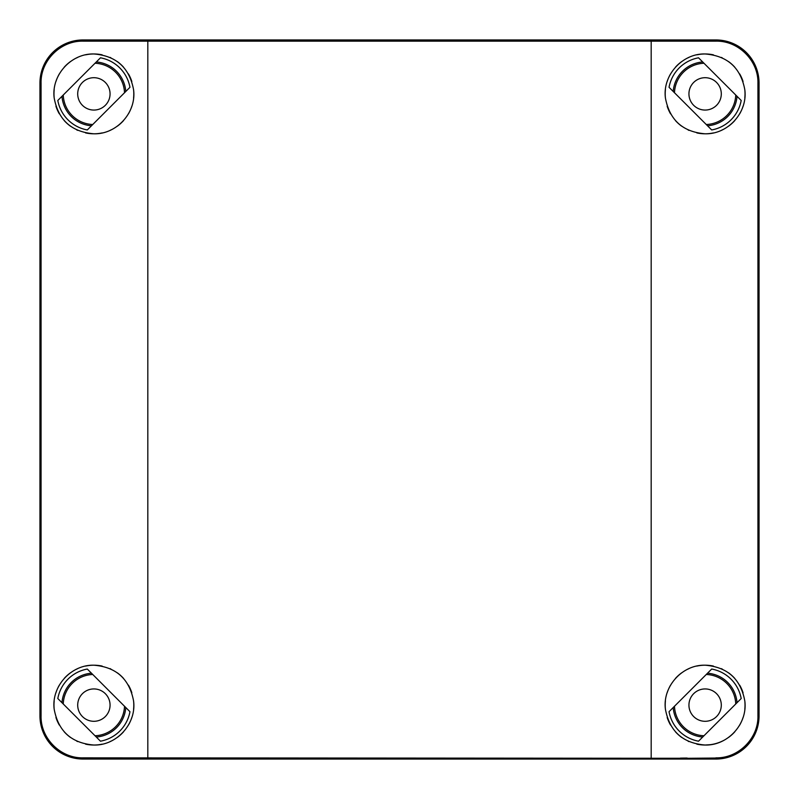<?xml version="1.0" encoding="UTF-8"?>
<svg xmlns="http://www.w3.org/2000/svg" width="799" height="799" viewBox="0 0 799 799"><rect width="100%" height="100%" fill="white"/><g stroke="black" fill="none" stroke-linecap="round" stroke-linejoin="round"><path stroke-width="1.2" d="M96.299 61.972A32 32 0 0 1 125.793 91.466M61.972 96.299A32 32 0 0 0 91.466 125.793M95.021 63.251A30.652 30.652 0 0 1 124.514 92.744M63.251 95.021A30.652 30.652 0 0 0 92.744 124.514M93.883 77.703A16.18 16.18 0 0 1 110.062 93.883A16.18 16.18 0 0 1 93.883 110.062A16.18 16.18 0 0 1 77.703 93.883A16.18 16.18 0 0 1 93.883 77.703M705.118 77.703A16.18 16.18 0 0 1 721.297 93.883A16.18 16.18 0 0 1 705.118 110.062A16.18 16.18 0 0 1 688.938 93.883A16.18 16.18 0 0 1 705.118 77.703M674.486 92.744A30.652 30.652 0 0 1 703.979 63.251M706.256 124.514A30.652 30.652 0 0 0 735.749 95.021M673.207 91.466A32 32 0 0 1 702.701 61.972M707.534 125.793A32 32 0 0 0 737.028 96.299M705.118 688.938A16.18 16.18 0 0 1 721.297 705.118A16.18 16.18 0 0 1 705.118 721.297A16.18 16.18 0 0 1 688.938 705.118A16.18 16.18 0 0 1 705.118 688.938M706.256 674.486A30.652 30.652 0 0 1 735.749 703.979M674.486 706.256A30.652 30.652 0 0 0 703.979 735.749M707.534 673.207A32 32 0 0 1 737.028 702.701M673.207 707.534A32 32 0 0 0 702.701 737.028M93.883 688.938A16.18 16.18 0 0 1 110.062 705.118A16.18 16.18 0 0 1 93.883 721.297A16.18 16.18 0 0 1 77.703 705.118A16.18 16.18 0 0 1 93.883 688.938M63.251 703.979A30.652 30.652 0 0 1 92.744 674.486M95.021 735.749A30.652 30.652 0 0 0 124.514 706.256M61.972 702.701A32 32 0 0 1 91.466 673.207M96.299 737.028A32 32 0 0 0 125.793 707.534M715.904 758.041C725.152 757.462 725.152 757.552 715.904 758.301L687.14 758.301C677.892 758.211 677.892 758.131 687.14 758.041C677.892 758.131 677.892 758.211 687.14 758.301L715.904 758.041C725.152 757.462 725.152 757.552 715.904 758.301L83.096 757.842L83.096 759.05A43.146 43.146 0 0 1 39.95 715.904L39.95 83.096L41.069 83.096L41.069 715.904C40.469 738.276 60.574 758.441 83.096 757.842M715.904 757.842C738.426 758.441 758.531 738.276 757.931 715.904L757.931 83.096C758.531 60.724 738.426 40.559 715.904 41.158L83.096 41.158C60.574 40.559 40.469 60.724 41.069 83.096M696.848 54.841A39.91 39.91 0 0 1 705.118 53.972C727.45 55.8 740.683 67.715 744.808 89.718C747.864 112.399 728.009 134.462 705.118 133.793C682.825 131.995 669.602 120.08 665.427 98.047C662.341 75.366 682.326 53.253 705.118 53.972A39.91 39.91 0 0 1 713.417 54.841M696.848 666.076A39.91 39.91 0 0 1 705.118 665.207C727.45 667.035 740.683 678.95 744.808 700.953C747.864 723.634 728.009 745.697 705.118 745.028C682.825 743.23 669.602 731.315 665.427 709.282C662.341 686.601 682.326 664.488 705.118 665.207A39.91 39.91 0 0 1 713.417 666.076M39.95 83.096A43.146 43.146 0 0 1 83.096 39.95L715.904 39.95A43.146 43.146 0 0 1 759.05 83.096L759.05 715.904L757.931 715.904M83.096 759.05L715.904 759.05A43.146 43.146 0 0 0 759.05 715.904M85.593 54.841A39.91 39.91 0 0 1 93.883 53.972C116.175 55.77 129.398 67.685 133.573 89.718C136.659 112.399 116.674 134.512 93.883 133.793C71.55 131.965 58.317 120.05 54.192 98.047C51.136 75.366 70.991 53.303 93.883 53.972A39.91 39.91 0 0 1 102.152 54.841M85.593 666.076A39.91 39.91 0 0 1 93.883 665.207C116.175 667.005 129.398 678.92 133.573 700.953C136.659 723.634 116.674 745.747 93.883 745.028C71.55 743.2 58.317 731.285 54.192 709.282C51.136 686.601 70.991 664.538 93.883 665.207A39.91 39.91 0 0 1 102.152 666.076M710.451 744.668L705.118 745.028A39.91 39.91 0 0 1 696.848 744.159M688.918 741.592A39.91 39.91 0 0 1 688.139 741.232M681.677 737.417A39.91 39.91 0 0 1 675.475 731.844M670.561 725.083A39.91 39.91 0 0 1 667.165 717.472M665.427 709.282A39.91 39.91 0 0 1 665.427 700.943M667.165 692.763A39.91 39.91 0 0 1 670.561 685.152M675.485 678.381A39.91 39.91 0 0 1 681.687 672.808M687.42 669.342A39.91 39.91 0 0 1 688.918 668.643M681.727 737.457L680.349 736.408M721.757 741.392L722.696 740.943L721.757 741.392M721.357 668.663A39.91 39.91 0 0 1 722.236 669.063M728.598 672.848A39.91 39.91 0 0 1 734.78 678.421M739.684 685.172A39.91 39.91 0 0 1 743.07 692.773M744.808 700.953A39.91 39.91 0 0 1 744.808 709.292M743.07 717.472A39.91 39.91 0 0 1 739.684 725.073M734.78 731.824A39.91 39.91 0 0 1 728.588 737.397M722.965 740.813A39.91 39.91 0 0 1 705.118 745.028M102.152 132.924A39.91 39.91 0 0 1 85.583 132.924M77.643 130.337A39.91 39.91 0 0 1 76.764 129.937M70.402 126.152A39.91 39.91 0 0 1 64.22 120.579M59.316 113.828A39.91 39.91 0 0 1 55.93 106.227M54.192 98.047A39.91 39.91 0 0 1 54.192 89.708M55.93 81.528A39.91 39.91 0 0 1 59.316 73.927M64.22 67.176A39.91 39.91 0 0 1 70.412 61.603M76.035 58.187A39.91 39.91 0 0 1 77.643 57.428M110.082 57.408A39.91 39.91 0 0 1 110.861 57.768M117.323 61.583A39.91 39.91 0 0 1 123.525 67.156M128.439 73.917A39.91 39.91 0 0 1 131.835 81.528M133.573 89.718A39.91 39.91 0 0 1 133.573 98.057M131.835 106.237A39.91 39.91 0 0 1 128.439 113.848M123.515 120.619A39.91 39.91 0 0 1 117.313 126.192M111.58 129.658A39.91 39.91 0 0 1 110.082 130.357M129.957 87.301L87.301 129.957A36.674 36.674 0 0 1 57.808 100.464L100.464 57.808A36.674 36.674 0 0 1 129.957 87.301M102.152 744.159A39.91 39.91 0 0 1 85.583 744.159M77.643 741.572A39.91 39.91 0 0 1 76.764 741.172M70.402 737.387A39.91 39.91 0 0 1 64.22 731.814M59.316 725.063A39.91 39.91 0 0 1 55.93 717.462M54.192 709.282A39.91 39.91 0 0 1 54.192 700.943M55.93 692.763A39.91 39.91 0 0 1 59.316 685.162M64.22 678.411A39.91 39.91 0 0 1 70.412 672.838M76.035 669.422A39.91 39.91 0 0 1 77.643 668.663M110.082 668.643A39.91 39.91 0 0 1 110.861 669.003M117.323 672.818A39.91 39.91 0 0 1 123.525 678.391M128.439 685.152A39.91 39.91 0 0 1 131.835 692.763M133.573 700.953A39.91 39.91 0 0 1 133.573 709.292M131.835 717.472A39.91 39.91 0 0 1 128.439 725.083M123.515 731.854A39.91 39.91 0 0 1 117.313 737.427M111.58 740.893A39.91 39.91 0 0 1 110.082 741.592M129.957 711.699A36.674 36.674 0 0 1 100.464 741.192L57.808 698.536A36.674 36.674 0 0 1 87.301 669.043L129.957 711.699M713.407 132.924A39.91 39.91 0 0 1 696.848 132.924M688.918 130.357A39.91 39.91 0 0 1 688.139 129.997M681.677 126.182A39.91 39.91 0 0 1 675.475 120.609M670.561 113.848A39.91 39.91 0 0 1 667.165 106.237M665.427 98.047A39.91 39.91 0 0 1 665.427 89.708M667.165 81.528A39.91 39.91 0 0 1 670.561 73.917M675.485 67.146A39.91 39.91 0 0 1 681.687 61.573M687.42 58.107A39.91 39.91 0 0 1 688.918 57.408M721.357 57.428A39.91 39.91 0 0 1 722.236 57.828M728.598 61.613A39.91 39.91 0 0 1 734.78 67.186M739.684 73.937A39.91 39.91 0 0 1 743.07 81.538M744.808 89.718A39.91 39.91 0 0 1 744.808 98.057M743.07 106.237A39.91 39.91 0 0 1 739.684 113.838M734.78 120.589A39.91 39.91 0 0 1 728.588 126.162M722.965 129.578A39.91 39.91 0 0 1 721.357 130.337M669.043 87.301A36.674 36.674 0 0 1 698.536 57.808L741.192 100.464A36.674 36.674 0 0 1 711.699 129.957L669.043 87.301M669.043 711.699L711.699 669.043A36.674 36.674 0 0 1 741.192 698.536L698.536 741.192A36.674 36.674 0 0 1 669.043 711.699M651.185 41.208L651.185 757.792M147.815 41.208L147.815 757.792M715.904 41.158L715.904 39.95M83.096 39.95L83.096 41.158M757.931 83.096L759.05 83.096M715.904 759.05L715.904 758.301M41.069 715.904L39.95 715.904"/></g></svg>
